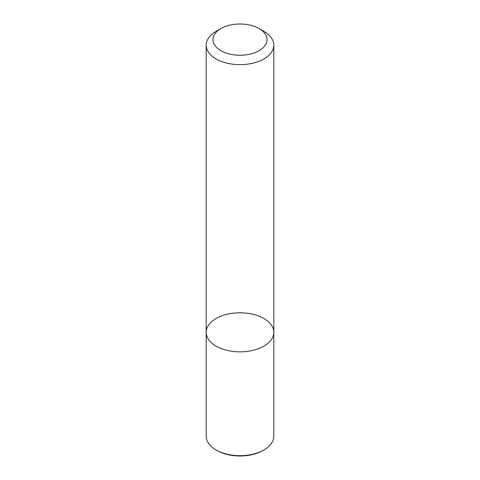<?xml version="1.0" encoding="UTF-8"?>
<svg xmlns="http://www.w3.org/2000/svg" width="480" height="480" viewBox="0 0 480 480"><rect width="100%" height="100%" fill="white"/><g stroke="black" fill="none" stroke-linecap="round" stroke-linejoin="round"><path stroke-width="0.72" d="M263.916 346.128A33.822 19.524 180 0 1 227.058 350.364A33.822 19.524 180 0 1 206.178 332.322A33.822 19.524 180 0 1 240 312.798A33.822 19.524 180 0 1 273.822 332.322A33.822 19.524 180 0 1 263.916 346.128A33.822 19.524 180 0 1 227.058 350.364A33.822 19.524 180 0 1 206.178 332.322L206.178 436.152A33.822 19.524 -0 0 0 216.084 449.958A33.822 19.524 -0 0 0 263.916 449.958L263.916 449.958A33.822 19.524 -0 0 0 273.822 436.152L273.822 332.322A33.822 19.524 180 0 1 263.916 346.128M259.134 28.578L263.916 31.338A33.822 19.524 180 0 1 273.822 45.144A33.822 19.524 180 0 1 263.916 58.95A33.822 19.524 180 0 1 227.058 63.18A33.822 19.524 180 0 1 206.178 45.144A33.822 19.524 180 0 1 216.084 31.338L220.866 28.578A27.054 15.618 180 0 1 259.134 28.578A27.054 15.618 180 0 1 259.134 50.664A27.054 15.618 180 0 1 220.866 50.664A27.054 15.618 180 0 1 220.866 28.578M216.084 449.958L217.044 450.51A32.466 18.744 -0 0 0 262.956 450.51L263.916 449.958M206.178 45.144L206.178 332.322M273.822 45.144L273.822 332.322"/></g></svg>
